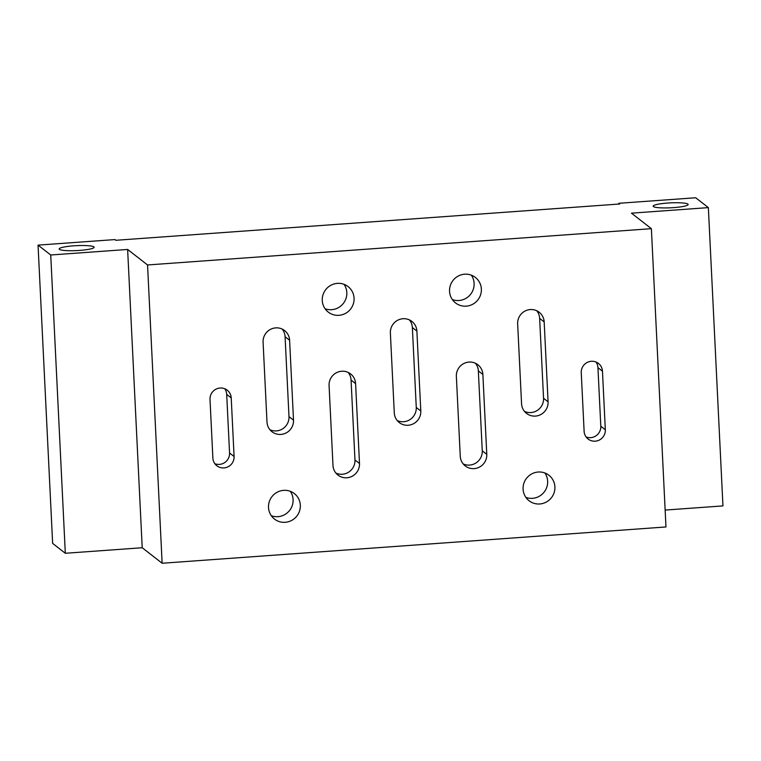 <?xml version="1.0" encoding="UTF-8"?>
<svg xmlns="http://www.w3.org/2000/svg" width="761" height="761" viewBox="0 0 761 761"><rect width="100%" height="100%" fill="white"/><g stroke="black" fill="none" stroke-linecap="round" stroke-linejoin="round"><path stroke-width="1.14" d="M619.692 203.996L115.853 240.286L114.949 239.582L38.05 245.118L50.73 254.992L127.629 249.456L147.548 264.961L651.378 228.671L631.459 213.166L708.358 207.62L695.687 197.755L618.788 203.292L619.692 203.996M687.887 204.091A17.503 2.464 -2.8 0 0 669.119 202.949A17.503 2.464 -2.8 0 0 653.166 206.183A17.503 2.464 -2.8 0 0 653.423 206.573A17.503 2.464 -2.8 0 0 672.191 207.715A17.503 2.464 -2.8 0 0 688.144 204.481A17.503 2.464 -2.8 0 0 687.887 204.091M93.898 246.878A17.503 2.464 -2.8 0 0 75.13 245.727A17.503 2.464 -2.8 0 0 59.177 248.971A17.503 2.464 -2.8 0 0 59.425 249.361A17.503 2.464 -2.8 0 0 78.202 250.502A17.503 2.464 -2.8 0 0 94.145 247.258A17.503 2.464 -2.8 0 0 93.898 246.878M651.378 228.671L665.97 526.954L162.131 563.245L147.548 264.961M212.871 458.036A10.778 10.53 127.9 0 0 228.319 466.664A10.778 10.53 127.9 0 0 234.084 456.505L231.22 397.917A10.778 10.53 127.9 0 0 215.772 389.28A10.778 10.53 127.9 0 0 210.007 399.439L212.871 458.036M266.997 422.06A13.47 13.156 127.9 0 0 286.307 432.847A13.47 13.156 127.9 0 0 293.508 420.158L289.608 340.253A13.47 13.156 127.9 0 0 270.288 329.465A13.47 13.156 127.9 0 0 263.087 342.165L266.997 422.06M332.985 465.418A13.47 13.156 127.9 0 0 352.295 476.205A13.47 13.156 127.9 0 0 359.496 463.506L355.596 383.611A13.47 13.156 127.9 0 0 336.276 372.823A13.47 13.156 127.9 0 0 329.075 385.523L332.985 465.418M394.284 412.9A13.47 13.156 127.9 0 0 413.594 423.677A13.47 13.156 127.9 0 0 420.795 410.988L416.885 331.083A13.47 13.156 127.9 0 0 397.575 320.305A13.47 13.156 127.9 0 0 390.374 332.995L394.284 412.9M460.262 456.248A13.47 13.156 127.9 0 0 479.582 467.035A13.47 13.156 127.9 0 0 486.783 454.336L482.874 374.441A13.47 13.156 127.9 0 0 463.563 363.653A13.47 13.156 127.9 0 0 456.362 376.353L460.262 456.248M521.561 403.73A13.47 13.156 127.9 0 0 540.871 414.517A13.47 13.156 127.9 0 0 548.082 401.818L544.172 321.922A13.47 13.156 127.9 0 0 524.862 311.135A13.47 13.156 127.9 0 0 517.651 323.825L521.561 403.73M584.115 431.297A10.778 10.53 127.9 0 0 599.563 439.925A10.778 10.53 127.9 0 0 605.328 429.765L602.465 371.178A10.778 10.53 127.9 0 0 587.016 362.54A10.778 10.53 127.9 0 0 581.252 372.7L584.115 431.297M322.255 300.49A16.162 15.791 127.9 0 0 345.427 313.427A16.162 15.791 127.9 0 0 348.091 286.593A16.162 15.791 127.9 0 0 322.255 300.49M268.509 507.482A16.162 15.791 127.9 0 0 291.682 520.419A16.162 15.791 127.9 0 0 294.355 493.585A16.162 15.791 127.9 0 0 268.509 507.482M523.083 489.142A16.162 15.791 127.9 0 0 546.255 502.089A16.162 15.791 127.9 0 0 548.919 475.245A16.162 15.791 127.9 0 0 523.083 489.142M449.542 291.32A16.162 15.791 127.9 0 0 472.714 304.267A16.162 15.791 127.9 0 0 475.378 277.423A16.162 15.791 127.9 0 0 449.542 291.32M127.629 249.456L142.212 547.739L162.131 563.245M50.73 254.992L65.313 553.276L142.212 547.739M38.05 245.118L52.642 543.402L65.313 553.276M665.143 510.07L722.95 505.903L708.358 207.62M618.788 203.292L618.826 204.062M452.329 299.549A16.162 15.791 127.9 0 0 471.325 275.149M525.87 497.371A16.162 15.791 127.9 0 0 544.866 472.981M271.296 515.711A16.162 15.791 127.9 0 0 290.302 491.311M325.042 308.719A16.162 15.791 127.9 0 0 344.039 284.319M586.094 436.947A10.778 10.53 127.9 0 0 600.8 426.236L597.937 367.649A10.778 10.53 127.9 0 0 595.968 361.998M524.481 411.378A13.47 13.156 127.9 0 0 543.554 398.288L539.644 318.393A13.47 13.156 127.9 0 0 536.724 310.745M463.183 463.906A13.47 13.156 127.9 0 0 482.255 450.816L478.346 370.921A13.47 13.156 127.9 0 0 475.425 363.263M397.204 420.548A13.47 13.156 127.9 0 0 416.267 407.458L412.367 327.563A13.47 13.156 127.9 0 0 409.437 319.915M335.905 473.066A13.47 13.156 127.9 0 0 354.968 459.986L351.068 380.081A13.47 13.156 127.9 0 0 348.148 372.433M269.917 429.718A13.47 13.156 127.9 0 0 288.99 416.628L285.08 336.733A13.47 13.156 127.9 0 0 282.16 329.075M214.849 463.687A10.778 10.53 127.9 0 0 229.556 452.976L226.692 394.388A10.778 10.53 127.9 0 0 224.714 388.738M597.937 367.649L602.465 371.178M600.8 426.236L605.328 429.765M539.644 318.393L544.172 321.922M543.554 398.288L548.082 401.818M478.346 370.921L482.874 374.441M482.255 450.816L486.783 454.336M412.367 327.563L416.885 331.083M416.267 407.458L420.795 410.988M351.068 380.081L355.596 383.611M354.968 459.986L359.496 463.506M285.08 336.733L289.608 340.253M288.99 416.628L293.508 420.158M226.692 394.388L231.22 397.917M229.556 452.976L234.084 456.505"/></g></svg>
